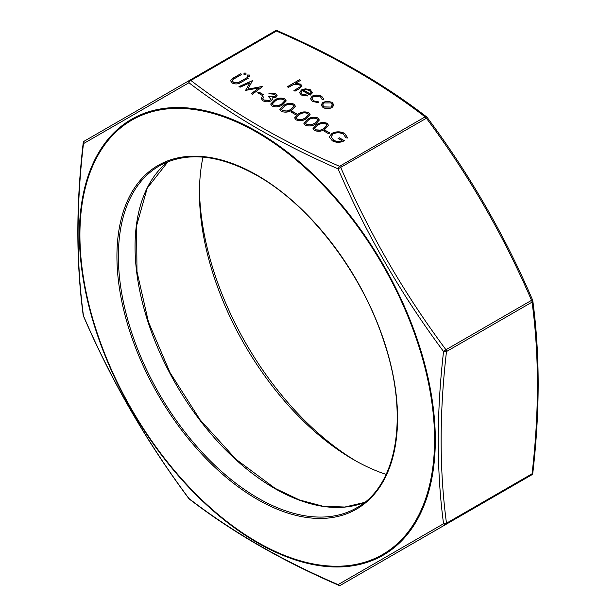 <?xml version="1.0" encoding="UTF-8"?>
<svg xmlns="http://www.w3.org/2000/svg" width="616" height="616" viewBox="0 0 616 616"><rect width="100%" height="100%" fill="white"/><g stroke="black" fill="none" stroke-linecap="round" stroke-linejoin="round"><path stroke-width="0.92" d="M258.127 544.737C283.175 559.12 309.825 572.418 338.084 584.63L443.551 523.739C436.482 470.555 436.482 413.151 443.551 351.52C401.355 294.795 366.197 233.903 338.084 168.853C309.825 156.572 283.175 143.235 258.127 128.852C233.21 114.391 210.148 99.022 188.935 82.744L83.468 143.628C76.284 205.051 76.284 262.454 83.468 315.854C111.411 380.811 146.57 441.695 188.935 498.521C210.148 514.868 233.21 530.276 258.127 544.737M202.98 157.111A217.702 125.695 -120 0 0 199.453 192.916A217.702 125.695 -120 0 0 353.392 459.551L353.392 459.551A217.702 125.695 -120 0 0 386.163 474.397M199.476 189.859A225.294 130.076 -120 0 0 356.048 461.061M243.99 74.382L243.99 73.081L245.984 73.081L245.984 74.228L243.99 74.228L243.99 73.081L243.99 74.228M243.99 73.235L245.984 73.081L245.984 74.228M240.086 87.21L239 86.587L252.545 80.588L247.825 89.197L262.724 86.463L252.352 94.287L251.266 93.671L258.735 88.034L245.561 90.375L249.857 82.891L240.086 87.21M274.328 94.233L269.985 93.848L268.915 93.224L275.545 93.509L277.115 95.611L275.93 97.328L272.072 97.936L272.349 99.276L270.932 100.916C268.214 102.156 265.542 102.102 262.932 100.754L261.199 98.498L262.47 96.412L263.548 97.035L262.832 98.529L264.179 100.061L269.754 100.354L270.663 99.014L268.607 96.766L269.831 96.058L274.859 96.704L275.514 95.742L274.328 94.233M262.824 98.452L264.179 100.061M281.35 111.388L279.887 109.363L283.637 105.451C286.679 103.288 290.113 102.841 293.932 104.127L295.418 106.214L291.761 110.149C288.658 112.281 285.185 112.697 281.35 111.388M344.683 133.426L347.709 137.892L345.915 137.861L343.42 134.119C340.024 132.425 336.575 132.363 333.087 133.934L331.1 136.798L333.641 140.163C336.228 141.603 339.039 141.811 342.08 140.787L338.092 138.484L339.316 137.768L344.382 140.694C340.394 142.812 336.367 142.85 332.317 140.818L329.36 136.983L331.962 133.341C336.236 131.308 340.479 131.331 344.683 133.426L347.709 138.038M302.34 94.348L307.399 95.141L307.854 95.981L301.401 95.049L299.53 92.669L301.509 89.905L305.436 88.804L310.479 89.836L312.281 92.862L310.195 95.164L302.371 90.644L300.993 92.523L302.34 94.502L307.399 95.141M312.343 92.331L312.281 92.862M323.978 131.039L325.21 130.33L329.806 132.987L328.582 133.695L323.978 131.039M305.282 125.202L303.819 123.177L307.561 119.265C310.61 117.102 314.037 116.663 317.856 117.941L319.35 120.028L315.692 123.962C312.582 126.103 309.116 126.511 305.282 125.202M327.281 101.209L332.062 102.294L333.941 105.043L332.032 107.531C329.006 108.986 326.003 108.978 323.007 107.523L321.09 104.974L322.984 102.31L327.281 101.209L332.062 102.294M190.875 80.465C233.302 113.19 282.867 141.803 339.547 166.297L425.125 116.894C382.69 84.169 333.133 55.556 276.453 31.054L190.875 80.465A2.564 1.671 127.4 0 0 188.935 82.744A2.564 1.871 60 0 1 189.597 80.334L275.167 30.931A2.564 1.478 60 0 1 276.453 31.054A2.564 1.263 113.6 0 1 277.477 30.8A2.564 2.564 0 0 0 275.167 30.931L189.597 80.334A2.564 1.478 60 0 1 190.875 80.465M296.073 119.889L294.617 117.864L298.36 113.952C301.401 111.789 304.835 111.342 308.655 112.628L310.148 114.715L306.491 118.649C303.38 120.79 299.907 121.198 296.073 119.889M314.483 130.515L313.02 128.49L316.77 124.578C319.812 122.415 323.238 121.976 327.058 123.254L328.551 125.341L324.894 129.275C321.791 131.416 318.318 131.824 314.483 130.515M322.183 99.607L320.536 96.881L313.367 96.697L311.958 98.683L313.636 100.87L318.349 101.817L318.657 102.68L312.551 101.478L310.402 98.629L312.197 96.135C315.415 94.656 318.58 94.71 321.683 96.304L323.816 99.007L323.639 99.8L322.183 99.607L322.237 99.207M287.341 86.748L299.615 79.664L300.685 80.288L295.511 83.276L300.639 84.153L302.009 86.001L299.476 88.604L295.01 91.176L293.94 90.56L299.915 86.964L300.446 85.971L299.376 84.662L294.086 84.284L288.419 87.372L287.341 86.748M290.852 111.912L292.076 111.203L296.681 113.86L295.449 114.568L290.852 111.912M272.149 106.075L270.686 104.05L274.428 100.139C277.477 97.975 280.904 97.528 284.723 98.814L286.217 100.901L282.559 104.828C279.448 106.968 275.983 107.384 272.149 106.075M257.719 92.785L258.943 92.077L263.548 94.733L262.316 95.442L257.719 92.785M233.464 77.916L240.694 73.743L241.765 74.367L233.056 79.449L232.247 80.642L233.541 82.367L238.138 82.69L247.285 77.554L248.364 78.17L241.133 82.344C238.469 84.153 235.543 84.407 232.371 83.114L230.577 80.773L231.154 79.495L240.694 73.743M247.363 76.33L247.363 75.029L249.357 75.029L249.357 76.176L247.363 76.176L247.363 75.029L247.363 76.176M247.363 75.183L249.357 75.029L249.357 76.176M83.938 142.204A2.564 1.478 60 0 1 84.469 141.033L84.469 141.033A2.564 2.564 0 0 0 83.198 142.966C76.053 204.489 76.053 261.923 83.206 315.253A2.564 1.671 172.6 0 0 83.468 315.854L83.399 315.946C111.388 380.942 146.531 441.803 188.812 498.537L188.935 498.521A2.564 1.671 127.4 0 0 189.32 499.052C231.932 531.916 281.666 560.629 338.523 585.2A2.564 1.263 113.6 0 1 338.084 584.63A2.564 2.279 60 0 0 340.833 585.069L426.403 535.666A2.564 1.871 60 0 0 426.457 535.635M84.469 141.033L189.597 80.334L84.469 141.033A2.564 2.279 60 0 0 83.468 143.628A2.564 1.263 6.4 0 1 83.198 142.966M340.833 167.652C368.745 232.463 403.788 293.154 445.961 349.742L443.551 351.52A2.564 1.263 6.4 0 0 446.492 351.528C439.362 412.866 439.362 470.093 446.492 523.2L532.062 473.796C539.192 412.458 539.192 355.232 532.062 302.117L446.492 351.528A2.564 1.478 60 0 0 445.961 349.742L531.531 300.331C503.618 235.52 468.576 174.829 426.403 118.249L338.084 168.853A2.564 1.263 113.6 0 1 339.547 166.297A2.564 1.478 60 0 1 340.833 167.652M445.961 524.37A2.564 1.478 60 0 0 446.492 523.2A2.564 1.671 172.6 0 1 443.551 523.739A2.564 1.871 60 0 0 445.961 524.37L531.531 474.967A2.564 2.564 0 0 0 532.802 473.034C539.947 411.511 539.947 354.077 532.794 300.747A2.564 1.671 172.6 0 1 532.062 302.117A2.564 1.478 60 0 0 531.531 300.331L532.532 300.146A2.564 1.671 172.6 0 1 532.794 300.747A2.564 2.564 0 0 0 532.601 300.054C504.612 235.058 469.469 174.197 427.188 117.464L426.403 118.249A2.564 1.478 60 0 0 425.125 116.894A2.564 1.671 127.4 0 1 426.68 116.948A2.564 1.671 127.4 0 1 427.065 117.479L427.188 117.464A2.564 2.564 0 0 0 426.68 116.948C384.068 84.084 334.334 55.371 277.477 30.8M332.062 102.449L333.941 105.197M321.09 105.051L322.984 102.31M322.984 102.456L327.281 101.355M322.607 104.989L324.078 107.045L330.946 107.069L332.394 104.982M330.946 106.915L332.394 104.905L330.985 102.911L324.047 102.934L322.607 104.92L324.078 106.899L330.946 107.069M294.617 117.941L298.36 113.952M298.36 114.106C301.401 111.935 304.835 111.496 308.655 112.782L308.655 112.628M308.655 112.782L310.148 114.784M296.311 117.764L297.335 119.35L301.963 119.65L305.421 118.172L308.485 114.892M307.461 113.359C304.435 112.443 301.755 112.844 299.438 114.568L296.304 117.695L297.335 119.204L301.963 119.496L305.421 118.026L308.485 114.807L307.461 113.359M303.819 123.254L307.561 119.265M307.561 119.419C310.61 117.248 314.037 116.809 317.856 118.095L317.856 117.941M317.856 118.095L319.35 120.097M305.513 123.084L306.545 124.671L311.165 124.963L314.622 123.485L317.687 120.205M316.663 118.672C313.636 117.756 310.965 118.156 308.639 119.881L305.513 123.008L306.545 124.517L311.165 124.809L314.622 123.339L317.687 120.12L316.663 118.672M313.02 128.567L316.77 124.578M316.77 124.732C319.812 122.561 323.238 122.122 327.058 123.408L327.058 123.254M327.058 123.408L328.551 125.418M314.714 128.398L315.746 129.984L320.366 130.276L323.831 128.798L326.888 125.518M325.872 123.985C322.838 123.069 320.166 123.469 317.848 125.194L314.714 128.321L315.746 129.83L320.366 130.122L323.831 128.652L326.888 125.433L325.872 123.985M324.108 131.116L325.21 130.33M325.21 130.484L329.675 133.064M310.402 98.699L312.197 96.288C315.415 94.802 318.58 94.864 321.683 96.458L321.683 96.304M321.683 96.458L323.816 99.084M311.958 98.752L313.636 100.87M313.636 101.024L318.349 101.817M318.349 101.971L318.603 102.68M307.399 95.295L307.777 95.996M299.53 92.739L301.509 89.905M301.509 90.059L305.436 88.804M305.436 88.958L310.479 89.836M310.479 89.99L312.281 93.016M301.001 92.593L302.34 94.502M303.557 90.09L310.195 93.925L310.972 92.492L309.463 90.49L306.391 89.659L303.557 90.244L310.195 94.071L310.972 92.569M287.472 86.825L299.615 79.664M299.615 79.818L300.554 80.365M300.639 84.153L295.511 83.276M300.639 84.307L302.009 86.078M294.071 90.637L299.915 86.964M299.915 87.118L300.446 86.047M331.1 136.868L333.641 140.163M333.641 140.309C336.228 141.757 339.039 141.965 342.08 140.933L342.08 140.787M338.223 138.554L339.316 137.768M339.316 137.922L344.244 140.771M329.368 137.06L329.398 136.513M329.398 136.667L331.962 133.341M331.962 133.495C336.236 131.454 340.479 131.485 344.683 133.58M290.983 111.989L292.076 111.203M292.076 111.357L296.55 113.937M279.887 109.44L283.637 105.451M283.637 105.606C286.679 103.434 290.113 102.995 293.932 104.281L293.932 104.127M293.932 104.281L295.418 106.283M281.581 109.263L282.613 110.849L287.233 111.15L290.698 109.671L293.755 106.391M292.739 104.859C289.705 103.942 287.033 104.343 284.715 106.067L281.581 109.186L282.613 110.703L287.233 110.996L290.698 109.525L293.755 106.306L292.739 104.859M270.686 104.127L274.428 100.139M274.428 100.285C277.477 98.121 280.904 97.682 284.723 98.96L284.723 98.814M284.723 98.96L286.217 100.97M272.38 103.95L273.412 105.536L278.032 105.836L281.489 104.358L284.554 101.07M283.537 99.546C280.503 98.629 277.831 99.03 275.514 100.754L272.38 103.873L273.412 105.39L278.032 105.683L281.489 104.212L284.554 100.993L283.537 99.546M268.915 93.378L275.545 93.509M275.545 93.663L277.115 95.68M272.349 99.43L272.072 97.936M261.199 98.575L262.47 96.412M262.47 96.566L263.455 97.136M264.179 100.208L269.754 100.354M269.754 100.508L270.663 99.091M268.73 96.851L269.831 96.058M269.831 96.212L274.859 96.704M274.859 96.851L275.514 95.819M257.85 92.862L258.943 92.077M258.943 92.231L263.417 94.81M239.154 86.671L252.545 80.588M262.57 86.379L247.825 89.197M251.382 93.732L258.735 88.034M245.63 90.413L249.857 82.891M240.694 73.897L241.634 74.444M232.255 80.719L233.541 82.367M233.541 82.521L238.138 82.69M238.138 82.844L247.285 77.554M247.285 77.701L248.233 78.247M230.577 80.85L231.154 79.495M231.154 79.649L233.464 78.07M245.984 73.235L245.984 74.382M249.357 75.183L249.357 76.33M257.349 131.762A251.659 145.299 60 0 1 435.304 439.978A251.659 145.299 60 0 1 257.349 542.727A251.659 145.299 60 0 1 79.402 234.504A251.659 145.299 60 0 1 257.349 131.762M257.242 542.072A250.789 144.791 -120 0 0 434.573 439.685A250.789 144.791 -120 0 0 257.242 132.54A250.789 144.791 -120 0 0 79.911 234.919A250.789 144.791 -120 0 0 257.242 542.072M257.242 175.291A198.429 114.561 60 0 1 397.551 418.31A198.429 114.561 60 0 1 257.242 499.322A198.429 114.561 60 0 1 116.932 256.295A198.429 114.561 60 0 1 257.242 175.291M257.965 498.067A197.405 113.968 -120 0 0 356.664 507.838C397.012 485.885 409.009 417.232 384.654 343.69C362.986 274.567 310.98 205.936 257.457 175.76C219.173 154.354 186.44 151.082 159.267 165.927A197.405 113.968 -120 0 0 129.006 324.108A197.405 113.968 -120 0 0 257.965 498.067M167.96 161.731L147.216 188.157L136.575 225.779L136.975 271.594L148.425 321.899L170.024 372.626L200.031 419.704L236.044 459.351L275.16 488.388L299.422 499.938L322.9 506.213L344.86 507.037L364.649 502.41A197.405 113.968 60 0 1 274.644 488.434A197.405 113.968 60 0 1 148.063 322.114A197.405 113.968 60 0 1 167.937 161.746M532.802 473.034A2.564 1.263 6.4 0 1 532.062 473.796A2.564 1.478 60 0 1 531.531 474.967L426.403 535.666A2.564 1.478 60 0 1 426.364 535.689M83.206 315.253A2.564 2.564 0 0 0 83.399 315.946M188.812 498.537A2.564 2.564 0 0 0 189.32 499.052M338.523 585.2A2.564 2.564 0 0 0 340.833 585.069"/></g></svg>

